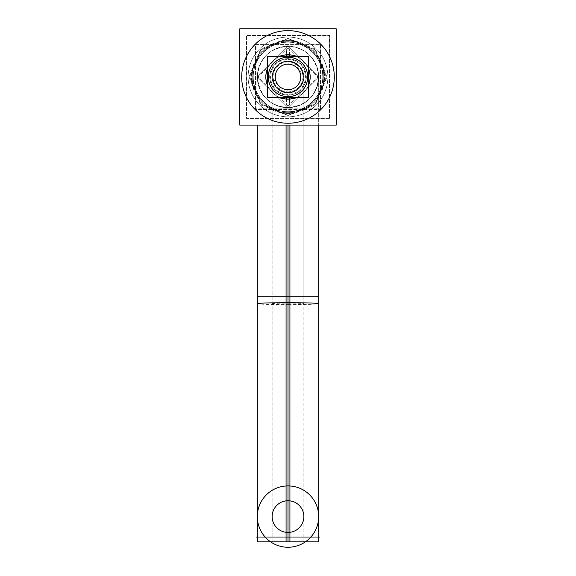 <?xml version="1.0" encoding="UTF-8"?>
<svg xmlns="http://www.w3.org/2000/svg" width="576" height="576" viewBox="0 0 576 576"><rect width="100%" height="100%" fill="white"/><g stroke="black" fill="none" stroke-linecap="round" stroke-linejoin="round"><path stroke-width="0.43" stroke-dasharray="2.88 2.16" d="M318.672 76.939A30.672 30.672 0 0 0 288 46.267A30.672 30.672 0 0 0 257.328 76.939A30.672 30.672 0 0 0 288 107.618A30.672 30.672 0 0 0 318.672 76.939A30.672 30.672 0 0 0 288 46.267A30.672 30.672 0 0 0 257.328 76.939A30.672 30.672 0 0 0 288 107.618A30.672 30.672 0 0 0 318.672 76.939A30.672 30.672 0 0 1 288 107.618L257.328 76.939L288 46.267L318.672 76.939L288 107.618A30.672 30.672 0 0 1 257.328 76.939A30.672 30.672 0 0 1 288 46.267A30.672 30.672 0 0 1 318.672 76.939A30.672 30.672 0 0 1 288 107.618A30.672 30.672 0 0 1 257.328 76.939A30.672 30.672 0 0 1 288 46.267A30.672 30.672 0 0 1 318.672 76.939A30.672 30.672 0 0 0 288 46.267A30.672 30.672 0 0 0 257.328 76.939A30.672 30.672 0 0 0 288 107.618A30.672 30.672 0 0 0 318.672 76.939A30.672 30.672 0 0 0 288 46.267A30.672 30.672 0 0 0 257.328 76.939A30.672 30.672 0 0 0 288 107.618A30.672 30.672 0 0 0 318.672 76.939L318.672 125.086L318.672 76.939C316.562 96.48 305.698 106.682 286.078 107.554A30.672 30.672 0 0 0 318.672 76.939A30.672 30.672 0 0 0 286.078 46.332L286.078 46.454A30.672 30.658 180 0 1 318.672 77.054L318.672 76.939C316.202 57.067 305.33 46.865 286.078 46.332A30.672 30.672 0 0 1 318.672 76.939A30.672 30.672 0 0 1 286.078 107.554L286.078 107.647A30.672 30.658 180 0 0 318.672 77.054M288 41.119L288 58.817A18.13 18.13 0 0 0 269.87 76.939A18.13 18.13 0 0 0 288 95.069A18.13 18.13 0 0 0 306.13 76.939A18.13 18.13 0 0 0 288 58.817L288 64.159A12.78 12.78 0 0 0 275.22 76.939A12.78 12.78 0 0 0 288 89.726A12.78 12.78 0 0 1 275.22 76.939A12.78 12.78 0 0 1 288 64.159A12.78 12.78 0 0 1 300.78 76.939A12.78 12.78 0 0 1 288 89.726A12.78 12.78 0 0 0 300.78 76.939A12.78 12.78 0 0 0 288 64.159A12.78 12.78 0 0 0 275.22 76.939A12.78 12.78 0 0 0 288 89.726A12.78 12.78 0 0 0 300.78 76.939A12.78 12.78 0 0 0 288 64.159A12.78 12.78 0 0 0 275.22 76.939A12.78 12.78 0 0 0 288 89.726L288 112.766A35.827 35.827 0 0 0 323.827 76.939A35.827 35.827 0 0 0 288 41.119A35.827 35.827 0 0 0 252.173 76.939A35.827 35.827 0 0 0 288 112.766A35.827 35.827 0 0 0 323.827 76.939A35.827 35.827 0 0 0 288 41.119A35.827 35.827 0 0 0 252.173 76.939A35.827 35.827 0 0 0 288 112.766A35.827 35.827 0 0 0 323.827 76.939A35.827 35.827 0 0 0 288 41.119A35.827 35.827 0 0 0 252.173 76.939A35.827 35.827 0 0 0 288 112.766A35.827 35.827 0 0 1 252.173 76.939A35.827 35.827 0 0 1 288 41.119A35.827 35.827 0 0 1 323.827 76.939A35.827 35.827 0 0 1 288 112.766M288 54.806A22.14 22.14 0 0 1 310.14 76.939A22.14 22.14 0 0 1 288 99.079A22.14 22.14 0 0 1 265.86 76.939A22.14 22.14 0 0 1 288 54.806A22.14 22.14 0 0 0 265.86 76.939A22.14 22.14 0 0 0 288 99.079A22.14 22.14 0 0 0 310.14 76.939A22.14 22.14 0 0 0 288 54.806A22.14 22.14 0 0 0 265.86 76.939A22.14 22.14 0 0 0 288 99.079A22.14 22.14 0 0 0 310.14 76.939A22.14 22.14 0 0 0 288 54.806A22.14 22.14 0 0 0 265.86 76.939A22.14 22.14 0 0 0 288 99.079A22.14 22.14 0 0 0 310.14 76.939A22.14 22.14 0 0 0 288 54.806M288 30.65A46.289 46.289 0 0 0 241.711 76.939A46.289 46.289 0 0 0 288 123.235A46.289 46.289 0 0 0 334.289 76.939A46.289 46.289 0 0 0 288 30.65A46.289 46.289 0 0 1 334.289 76.939A46.289 46.289 0 0 1 288 123.235A46.289 46.289 0 0 1 241.711 76.939A46.289 46.289 0 0 1 288 30.65A46.289 46.289 0 0 1 334.289 76.939A46.289 46.289 0 0 1 288 123.235A46.289 46.289 0 0 1 241.711 76.939A46.289 46.289 0 0 1 288 30.65A46.289 46.289 0 0 1 334.289 76.939A46.289 46.289 0 0 1 288 123.235A46.289 46.289 0 0 1 241.711 76.939A46.289 46.289 0 0 1 288 30.65M288 38.599L260.885 49.838L249.66 76.939L260.885 104.047L288 115.286L315.115 104.047L326.34 76.939L315.115 49.838L288 38.599L260.885 49.838L249.66 76.939L260.885 104.047L288 115.286L315.115 104.047L326.34 76.939L315.115 49.838L288 38.599L260.885 49.838L249.66 76.939L260.885 104.047L288 115.286L315.115 104.047L326.34 76.939L315.115 49.838L288 38.599L288 46.267L318.672 76.939L288 107.618L257.328 76.939L288 46.267L318.672 76.939L288 107.618L288 115.286L288 107.618L257.328 76.939L288 46.267L288 38.599L288 46.267A30.672 30.672 0 0 1 318.672 76.939A30.672 30.672 0 0 1 288 107.618A30.672 30.672 0 0 1 257.328 76.939A30.672 30.672 0 0 1 288 46.267A30.672 30.672 0 0 1 318.672 76.939A30.672 30.672 0 0 1 288 107.618A30.672 30.672 0 0 1 257.328 76.939A30.672 30.672 0 0 1 288 46.267L288 296.762L257.328 296.762L288 296.762L288 302.71M288 92.794A15.847 15.847 0 0 0 303.847 76.939A15.847 15.847 0 0 0 288 61.092A15.847 15.847 0 0 0 272.153 76.939A15.847 15.847 0 0 0 288 92.794A15.847 15.847 0 0 0 303.847 76.939A15.847 15.847 0 0 0 288 61.092A15.847 15.847 0 0 0 272.153 76.939A15.847 15.847 0 0 0 288 92.794A15.847 15.847 0 0 0 303.847 76.939A15.847 15.847 0 0 0 288 61.092A15.847 15.847 0 0 0 272.153 76.939A15.847 15.847 0 0 0 288 92.794A15.847 15.847 0 0 0 303.847 76.939A15.847 15.847 0 0 0 288 61.092A15.847 15.847 0 0 0 272.153 76.939A15.847 15.847 0 0 0 288 92.794L288 296.762L303.847 296.762L288 296.762L288 537.034L257.328 537.034L288 537.034C308.354 537.034 308.354 537.034 288 537.034C267.646 537.034 267.646 537.034 288 537.034L288 296.762C308.354 296.762 308.354 296.762 288 296.762C267.646 296.762 267.646 296.762 288 296.762L288 537.034M288 37.066A39.874 39.874 0 0 1 327.874 76.939A39.874 39.874 0 0 1 288 116.82A39.874 39.874 0 0 1 248.126 76.939A39.874 39.874 0 0 1 288 37.066A39.874 39.874 0 0 0 248.126 76.939A39.874 39.874 0 0 0 288 116.82A39.874 39.874 0 0 0 327.874 76.939A39.874 39.874 0 0 0 288 37.066A39.874 39.874 0 0 0 248.126 76.939A39.874 39.874 0 0 0 288 116.82A39.874 39.874 0 0 0 327.874 76.939A39.874 39.874 0 0 0 288 37.066A39.874 39.874 0 0 0 248.126 76.939A39.874 39.874 0 0 0 288 116.82A39.874 39.874 0 0 0 327.874 76.939A39.874 39.874 0 0 0 288 37.066M288 61.603L288 42.178A34.762 34.762 0 0 1 322.762 76.939A34.762 34.762 0 0 1 288 111.708A34.762 34.762 0 0 1 253.238 76.939A34.762 34.762 0 0 1 288 42.178A34.762 34.762 0 0 1 322.762 76.939A34.762 34.762 0 0 1 288 111.708A34.762 34.762 0 0 0 322.762 76.939A34.762 34.762 0 0 0 288 42.178A34.762 34.762 0 0 0 253.238 76.939A34.762 34.762 0 0 0 288 111.708L288 92.282A15.336 15.336 0 0 1 272.664 76.939A15.336 15.336 0 0 1 288 61.603A15.336 15.336 0 0 1 303.336 76.939A15.336 15.336 0 0 1 288 92.282A15.336 15.336 0 0 1 272.664 76.939A15.336 15.336 0 0 1 288 61.603A15.336 15.336 0 0 1 303.336 76.939A15.336 15.336 0 0 1 288 92.282A15.336 15.336 0 0 1 272.664 76.939A15.336 15.336 0 0 1 288 61.603A15.336 15.336 0 0 1 303.336 76.939A15.336 15.336 0 0 1 288 92.282A15.336 15.336 0 0 1 272.664 76.939A15.336 15.336 0 0 1 288 61.603A15.336 15.336 0 0 1 303.336 76.939A15.336 15.336 0 0 1 288 92.282M255.485 109.462L255.485 44.424L320.515 44.424L320.515 109.462L320.515 44.424L255.485 44.424L255.485 109.462L320.515 109.462L255.485 109.462M257.386 78.869A30.672 30.672 0 0 1 288 46.267A30.672 30.672 0 0 1 318.614 78.869A30.672 30.672 0 0 0 288 46.267A30.672 30.672 0 0 0 257.386 78.869M318.614 75.017A30.672 30.672 0 0 1 288 107.618A30.672 30.672 0 0 1 257.386 75.017A30.672 30.672 0 0 0 288 107.618A30.672 30.672 0 0 0 318.614 75.017M286.704 56.376L286.762 57.269M296.323 56.376A22.183 22.183 0 0 1 308.563 68.616M308.563 85.27A22.183 22.183 0 0 1 296.323 97.51M286.704 97.51L286.762 96.617M289.296 97.51L289.238 96.617M279.677 97.51A22.183 22.183 0 0 1 267.437 85.27M267.437 68.616A22.183 22.183 0 0 1 279.677 56.376M289.296 56.376L289.238 57.269M289.39 99.036A22.14 22.14 0 0 1 265.86 76.939A22.14 22.14 0 0 1 289.39 54.85M279.799 97.51A22.14 22.14 0 0 1 267.437 85.14M267.437 68.746A22.14 22.14 0 0 1 279.799 56.376M286.61 54.85A22.14 22.14 0 0 1 310.14 76.939A22.14 22.14 0 0 1 286.61 99.036M296.201 56.376A22.14 22.14 0 0 1 308.563 68.746M308.563 85.14A22.14 22.14 0 0 1 296.201 97.51M285.091 30.744A46.289 46.289 0 0 1 334.289 76.939A46.289 46.289 0 0 1 285.091 123.142M290.909 123.142A46.289 46.289 0 0 1 241.711 76.939A46.289 46.289 0 0 1 290.909 30.744M239.782 28.8L336.218 28.8L336.218 125.086L239.782 125.086L239.782 28.8M290.246 112.694A35.827 35.827 0 0 1 252.173 76.939A35.827 35.827 0 0 1 290.246 41.191A35.827 35.827 0 0 0 252.173 76.939A35.827 35.827 0 0 0 290.246 112.694M285.754 41.191A35.827 35.827 0 0 1 323.827 76.939A35.827 35.827 0 0 1 285.754 112.694A35.827 35.827 0 0 0 323.827 76.939A35.827 35.827 0 0 0 285.754 41.191M285.71 40.5L286.906 59.537A17.438 17.438 0 0 1 305.438 76.939A17.438 17.438 0 0 1 286.906 94.349L285.71 113.386A36.511 36.511 0 0 0 324.511 76.939A36.511 36.511 0 0 0 285.71 40.5M290.29 113.386L289.094 94.349A17.438 17.438 0 0 1 270.562 76.939A17.438 17.438 0 0 1 289.094 59.537L290.29 40.5A36.511 36.511 0 0 0 251.489 76.939A36.511 36.511 0 0 0 290.29 113.386M289.152 95.242L288.792 89.489A12.571 12.571 0 0 1 275.429 76.939A12.571 12.571 0 0 1 288.792 64.397L289.152 58.644A18.338 18.338 0 0 0 269.662 76.939A18.338 18.338 0 0 0 289.152 95.242M286.848 58.644L287.208 64.397A12.571 12.571 0 0 1 300.571 76.939A12.571 12.571 0 0 1 287.208 89.489L286.848 95.242A18.338 18.338 0 0 0 306.338 76.939A18.338 18.338 0 0 0 286.848 58.644M287.201 64.188A12.78 12.78 0 0 1 300.78 76.939A12.78 12.78 0 0 1 287.201 89.698M288.799 89.698A12.78 12.78 0 0 1 275.22 76.939A12.78 12.78 0 0 1 288.799 64.188M288.842 46.98L289.094 37.915L260.77 48.967L248.962 76.939L260.77 104.918L289.087 115.97L288.835 106.906L258.026 76.939L288.842 46.98M287.158 106.906L286.906 115.97L315.23 104.918L327.038 76.946L315.23 48.967L286.913 37.915L287.165 46.98L317.974 76.946L287.158 106.906M319.968 45.043L256.032 45.043L256.032 108.842L319.968 108.842L319.968 45.043M288 61.092L288 296.762L257.328 296.762L257.328 303.667A30.672 0.965 0 0 0 289.922 304.632L289.922 46.332A30.672 30.672 0 0 0 257.328 76.939A30.672 30.672 0 0 0 289.922 107.554L289.922 107.647A30.672 30.658 180 0 1 257.328 77.054L257.328 76.939C259.438 57.406 270.302 47.203 289.922 46.332A30.672 30.672 0 0 0 257.328 76.939A30.672 30.672 0 0 0 289.922 107.554C270.67 107.021 259.798 96.818 257.328 76.939M303.847 537.034L303.847 296.762L288 296.762L288 316.894L288 296.762L288 316.894L288 296.762L272.153 296.762L318.672 296.762L318.672 303.667A30.672 0.965 0 0 1 286.078 304.632L286.078 46.332M286.078 125.086L286.078 107.554M289.922 46.332L289.922 46.454A30.672 30.658 180 0 0 257.328 77.054M289.922 125.086L289.922 107.554M289.922 291.96L257.328 291.96L289.922 291.96L289.922 541.843L257.328 541.843M286.078 291.96L318.672 291.96L286.078 291.96L286.078 541.843L318.672 541.843M319.968 537.034L256.032 537.034M287.006 291.96L287.006 541.843L303.847 541.843L287.006 541.843L287.006 291.96L303.847 291.96L287.006 291.96M303.847 77.054A15.847 15.84 180 0 1 287.006 92.858L287.006 303.17A15.847 0.497 0 0 1 303.847 303.667A15.847 0.497 0 0 1 287.006 304.164L287.006 61.243A15.847 15.84 180 0 1 303.847 77.054L303.847 296.762M287.006 61.128A15.847 15.847 0 0 1 303.847 76.939A15.847 15.847 0 0 1 287.006 92.758A15.847 15.847 0 0 0 303.847 76.939A15.847 15.847 0 0 0 287.006 61.128L294.329 62.417L303.847 76.939L303.847 303.667M272.153 77.054A15.847 15.84 180 0 1 288.994 61.243L288.994 61.128A15.847 15.847 0 0 0 272.153 76.939A15.847 15.847 0 0 0 288.994 92.758L288.994 303.17A15.847 0.497 0 0 0 272.153 303.667A15.847 0.497 0 0 0 288.994 304.164L288.994 61.128A15.847 15.847 0 0 0 272.153 76.939A15.847 15.847 0 0 0 288.994 92.758L288.994 92.858A15.847 15.84 180 0 1 272.153 77.054L272.153 537.034M288.994 291.96L288.994 541.843L272.153 541.843L288.994 541.843L288.994 291.96L272.153 291.96L288.994 291.96M329.472 118.411L246.528 118.411L246.528 35.474L329.472 35.474L246.528 35.474L246.528 118.411L329.472 118.411L329.472 35.474L329.472 118.411M290.506 116.741A39.874 39.874 0 0 1 248.126 76.939A39.874 39.874 0 0 1 290.506 37.145A39.874 39.874 0 0 0 248.126 76.939A39.874 39.874 0 0 0 290.506 116.741M285.494 37.145A39.874 39.874 0 0 1 327.874 76.939A39.874 39.874 0 0 1 285.494 116.741A39.874 39.874 0 0 0 327.874 76.939A39.874 39.874 0 0 0 285.494 37.145M288.965 92.246A15.336 15.336 0 0 1 272.664 76.939A15.336 15.336 0 0 1 288.965 61.639A15.336 15.336 0 0 0 272.664 76.939A15.336 15.336 0 0 0 288.965 92.246M287.035 61.639A15.336 15.336 0 0 1 303.336 76.939A15.336 15.336 0 0 1 287.035 92.246A15.336 15.336 0 0 0 303.336 76.939A15.336 15.336 0 0 0 287.035 61.639M287.064 62.021L285.79 41.861A35.15 35.15 0 0 1 323.15 76.939A35.15 35.15 0 0 1 285.79 112.025L287.064 91.858A14.947 14.947 0 0 0 302.947 76.939A14.947 14.947 0 0 0 287.064 62.021M288.936 91.858L290.21 112.025A35.15 35.15 0 0 1 252.85 76.939A35.15 35.15 0 0 1 290.21 41.861L288.936 62.021A14.947 14.947 0 0 0 273.053 76.939A14.947 14.947 0 0 0 288.936 91.858M290.182 111.636A34.762 34.762 0 0 1 253.238 76.939A34.762 34.762 0 0 1 290.182 42.25A34.762 34.762 0 0 0 253.238 76.939A34.762 34.762 0 0 0 290.182 111.636M285.818 42.25A34.762 34.762 0 0 1 322.762 76.939A34.762 34.762 0 0 1 285.818 111.636A34.762 34.762 0 0 0 322.762 76.939A34.762 34.762 0 0 0 285.818 42.25M288 57.182L288 56.376M288 96.703L288 97.51M288 58.817A18.13 18.13 0 0 1 306.13 76.939A18.13 18.13 0 0 1 288 95.069A18.13 18.13 0 0 1 269.87 76.939A18.13 18.13 0 0 1 288 58.817M288 64.159A12.78 12.78 0 0 1 300.78 76.939A12.78 12.78 0 0 1 288 89.726M288 113.458L288 94.385L288 113.458M288 95.278L288 89.518L288 95.278M288 115.286L288 125.086M288 291.96L288 541.843L288 291.96M288 42.178A34.762 34.762 0 0 0 253.238 76.939A34.762 34.762 0 0 0 288 111.708A34.762 34.762 0 0 1 253.238 76.939A34.762 34.762 0 0 1 288 42.178A34.762 34.762 0 0 1 322.762 76.939A34.762 34.762 0 0 1 288 111.708M288 61.992L288 41.789L288 61.992M303.847 291.96L303.847 541.843M287.006 92.758C297.144 92.304 302.76 87.034 303.847 76.939M272.153 303.667L272.153 76.939C273.24 66.852 278.856 61.582 288.994 61.128M288.994 92.758L281.671 91.469L272.153 76.939M272.153 291.96L272.153 541.843"/><path stroke-width="0.86" d="M288 57.182A19.764 19.764 0 0 0 268.236 76.939A19.764 19.764 0 0 0 288 96.703A19.764 19.764 0 0 0 307.764 76.939A19.764 19.764 0 0 0 288 57.182A19.764 19.764 0 0 1 307.764 76.939A19.764 19.764 0 0 1 288 96.703A19.764 19.764 0 0 1 268.236 76.939A19.764 19.764 0 0 1 288 57.182M267.437 56.376L308.563 56.376L308.563 97.51L267.437 97.51L267.437 56.376M296.323 56.376A22.183 22.183 0 0 0 286.61 54.799L286.704 56.376M308.563 68.616A22.183 22.183 0 0 1 308.563 85.27M296.323 97.51A22.183 22.183 0 0 1 286.61 99.086L286.704 97.51M286.762 57.269A19.714 19.714 0 0 1 307.714 76.939A19.714 19.714 0 0 1 286.762 96.617M279.677 97.51A22.183 22.183 0 0 0 289.39 99.086L289.296 97.51M267.437 85.27A22.183 22.183 0 0 1 267.437 68.616M279.677 56.376A22.183 22.183 0 0 1 289.39 54.799L289.296 56.376M289.238 96.617A19.714 19.714 0 0 1 268.286 76.939A19.714 19.714 0 0 1 289.238 57.269M289.39 99.036A22.14 22.14 0 0 1 279.799 97.51M267.437 85.14A22.14 22.14 0 0 1 267.437 68.746M279.799 56.376A22.14 22.14 0 0 1 289.39 54.85M286.61 54.85A22.14 22.14 0 0 1 296.201 56.376M308.563 68.746A22.14 22.14 0 0 1 308.563 85.14M296.201 97.51A22.14 22.14 0 0 1 286.61 99.036M239.782 28.8L336.218 28.8L336.218 125.086L239.782 125.086L239.782 28.8M285.091 30.744A46.289 46.289 0 0 1 334.289 76.939A46.289 46.289 0 0 1 285.091 123.142M290.909 123.142A46.289 46.289 0 0 1 241.711 76.939A46.289 46.289 0 0 1 290.909 30.744M287.201 64.188A12.78 12.78 0 0 1 300.78 76.939A12.78 12.78 0 0 1 287.201 89.698M288.799 89.698A12.78 12.78 0 0 1 275.22 76.939A12.78 12.78 0 0 1 288.799 64.188M286.078 125.086L286.078 302.71A30.672 0.965 0 0 1 318.672 303.667L318.672 537.034M257.328 537.034L257.328 303.667A30.672 0.965 0 0 1 289.922 302.71L289.922 125.086M289.922 291.96L289.922 541.843L257.328 541.843L257.328 291.96M286.078 291.96L286.078 541.843L318.672 541.843L318.672 291.96M319.968 537.034L256.032 537.034M288 56.376L288 54.806M288 97.51L288 99.079M288 125.086L288 296.762L257.328 296.762L257.328 125.086L257.328 303.667M288 302.71L288 537.034M303.847 296.762L288 296.762L318.672 296.762L318.672 125.086L318.672 303.667M286.078 485.978A30.672 30.672 0 0 1 318.672 516.586A30.672 30.672 0 0 1 286.078 547.2M289.922 547.2A30.672 30.672 0 0 1 257.328 516.586A30.672 30.672 0 0 1 289.922 485.978M288 291.96L288 541.843L288 291.96M287.006 500.774A15.847 15.847 0 0 1 303.847 516.586A15.847 15.847 0 0 1 287.006 532.404M288.994 532.404A15.847 15.847 0 0 1 272.153 516.586A15.847 15.847 0 0 1 288.994 500.774"/></g></svg>
